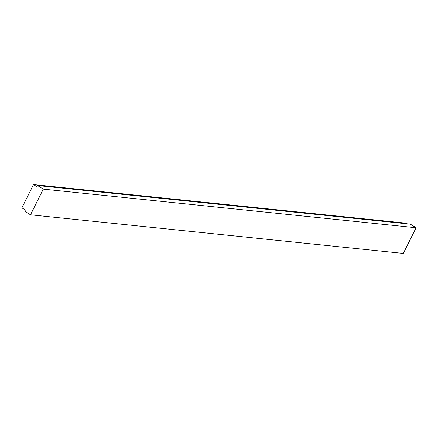 <?xml version="1.0" encoding="UTF-8"?>
<svg xmlns="http://www.w3.org/2000/svg" width="438" height="438" viewBox="0 0 438 438"><rect width="100%" height="100%" fill="white"/><g stroke="black" fill="none" stroke-linecap="round" stroke-linejoin="round"><path stroke-width="0.66" d="M33.502 184.573L21.9 207.847L25.366 210.016L24.769 211.22L30.49 214.801L43.291 189.123L37.569 185.542L36.973 186.741L33.502 184.573L406.311 223.199L407.351 223.851M30.49 214.801L403.299 253.427L416.1 227.749L43.291 189.123M37.569 185.542L410.379 224.168L416.1 227.749"/></g></svg>
